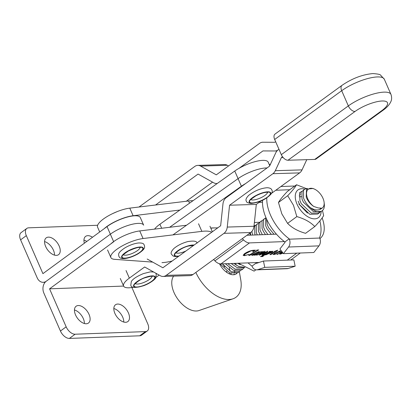 <?xml version="1.0" encoding="UTF-8"?>
<svg xmlns="http://www.w3.org/2000/svg" width="412" height="412" viewBox="0 0 412 412"><rect width="100%" height="100%" fill="white"/><g stroke="black" fill="none" stroke-linecap="round" stroke-linejoin="round"><path stroke-width="0.62" d="M238.373 263.253L254.096 271.132L255.909 269.798M250.99 199.552A9.121 2.714 156.4 0 0 252.891 200A9.121 2.714 156.4 0 0 262.104 197.152A9.121 2.714 156.4 0 0 267.532 192.322M250.244 235.159A14.765 8.513 -126.3 0 1 249.94 233.089M254.05 225.714A14.765 8.513 -126.3 0 1 255.255 225.534M255.775 262.593A36.045 20.78 53.7 0 0 256.279 262.974L256.439 263.34L263.459 261.038L264.756 267.362L257.732 269.659A6.515 4.959 87.8 0 1 256.686 269.85A6.515 4.959 87.8 0 1 252.149 266.492L251.99 266.121A36.045 20.78 53.7 0 1 248.055 262.887M256.686 269.85L287.092 268.696A6.515 4.959 -92.2 0 0 288.137 268.511L295.162 266.209L293.864 259.89L263.459 261.038M295.162 266.209L264.756 267.362M256.279 262.974L251.99 266.121M125.645 322.297A10.424 6.005 -126.3 0 1 115.767 315.113A10.424 6.005 -126.3 0 1 115.494 304.777A10.424 6.005 -126.3 0 1 117.678 304.056A10.424 6.005 -126.3 0 1 127.56 311.24A10.424 6.005 -126.3 0 1 127.828 321.581A10.424 6.005 -126.3 0 1 125.645 322.297M86.268 323.765A10.424 6.005 -126.3 0 1 76.385 316.581A10.424 6.005 -126.3 0 1 76.117 306.245A10.424 6.005 -126.3 0 1 78.295 305.529A10.424 6.005 -126.3 0 1 88.178 312.708A10.424 6.005 -126.3 0 1 88.446 323.049A10.424 6.005 -126.3 0 1 86.268 323.765M75.113 334.22L145.431 331.598L139.709 335.801L69.386 338.422L75.113 334.22A8.688 5.001 -126.3 0 1 66.162 326.829L49.564 288.833L123.61 286.072M49.564 288.833L113.671 241.787M97.634 225.261L28.629 227.831A8.688 5.001 53.7 0 0 26.811 228.428A8.688 5.001 53.7 0 0 26.327 235.638L20.6 239.841L37.198 277.837A8.688 6.613 -92.1 0 0 43.25 282.318A8.688 6.613 -92.1 0 0 46.242 281.236L110.354 234.186A21.28 6.329 -23.6 0 1 130.553 224.684A21.28 6.329 -23.6 0 1 143.633 225.153A21.28 6.329 -23.6 0 1 143.649 225.184A21.28 6.329 -23.6 0 0 143.633 225.153A21.28 6.329 -23.6 0 0 130.553 224.684A21.28 6.329 -23.6 0 0 110.354 234.186L46.242 281.236A8.688 6.613 87.9 0 0 43.842 293.035L60.44 331.032A8.688 5.001 53.7 0 0 69.386 338.422M139.709 335.801A8.688 5.001 53.7 0 0 141.527 335.203L147.254 331.001A8.688 5.001 -126.3 0 0 147.738 323.791L131.892 287.509M113.825 308.5A10.424 6.005 -126.3 0 1 123.775 322.055M74.448 309.968A10.424 6.005 -126.3 0 1 84.393 323.523M147.254 331.001A8.688 5.001 -126.3 0 1 145.431 331.598M92.509 237.245A10.424 6.005 53.7 0 0 87.797 235.664A10.424 6.005 53.7 0 0 85.614 236.38A10.424 6.005 53.7 0 0 84.372 243.219M86.783 241.447A10.424 6.005 53.7 0 0 83.945 240.108M56.387 255.373A10.424 6.005 53.7 0 0 58.566 254.657A10.424 6.005 53.7 0 0 58.298 244.316A10.424 6.005 53.7 0 0 48.415 237.132A10.424 6.005 53.7 0 0 46.237 237.848A10.424 6.005 53.7 0 0 46.505 248.189A10.424 6.005 53.7 0 0 56.387 255.373M54.513 255.131A10.424 6.005 53.7 0 0 44.568 241.576M26.327 235.638L42.925 273.635L107.032 226.59A21.28 6.329 -23.6 0 1 127.231 217.088A21.28 6.329 -23.6 0 1 140.317 217.557A21.28 6.329 -23.6 0 1 140.327 217.582L143.623 225.122M20.6 239.841A8.688 5.001 -126.3 0 1 21.089 232.631L26.811 228.428M240.284 270.725L239.336 271.616L231.441 271.843L222.279 263.86M220.034 263.86L229.896 272.981L237.786 272.749L239.336 271.616M310.478 207.705C315.103 210.511 318.929 210.681 321.963 208.209A11.727 6.762 53.7 0 0 324.115 202.41L324.311 204.177A13.895 8.013 -126.3 0 1 322.148 210.79A13.895 8.013 -126.3 0 1 310.478 207.705C307.12 204.815 304.813 201.571 303.551 197.971L303.51 190.411L304.602 189.19L307.337 188.397M304.602 189.19L301.965 191.544L302.001 199.109L303.387 202.174L313.429 211.624L321.324 211.397L322.148 210.79M320.186 212.041L319.238 212.927L311.348 213.153L301.301 203.708L299.915 200.639L299.879 193.079L300.971 191.858L302.14 191.276M298.154 201.118L299.756 204.841L309.798 214.292L317.688 214.065L319.238 212.927M318.414 213.426L319.223 212.355M320.212 209.394L320.304 208.39M274.011 234.258L268.614 227.718L267.228 224.648L266.523 218.947M265.987 217.721L265.642 218.221L265.683 225.786L267.069 228.851L271.312 234.361M267.882 234.49L264.983 230.385L263.598 227.316L263.556 219.756L264.648 218.535L265.817 217.948M264.648 218.535L262.011 220.889L262.047 228.454L263.433 231.518L265.467 234.583M262.356 234.696L259.967 229.984L259.926 222.418L261.017 221.203L262.187 220.616M261.017 221.203L258.381 223.556L258.417 231.122L260.142 234.783M257.284 234.892L256.331 232.651L256.295 225.086L257.387 223.87L258.556 223.283M257.387 223.87L254.745 226.224L254.786 233.789L255.244 234.969M237.729 263.278L240.273 264.746M244.301 267.28L238.708 266.507L233.851 263.423M231.173 263.526L237.157 267.646L244.841 267.563M243.914 268.058L242.967 268.948L235.072 269.175L227.774 263.654M225.374 263.742L233.527 270.313L241.417 270.087L242.967 268.948M252.613 235.067L251.892 231.431M253.977 226.384L254.92 225.951M250.357 232.785L250.748 235.139M307.033 196.854A11.727 6.762 53.7 0 0 313.738 206.458C310.215 204.074 307.707 200.943 306.209 197.06L306.477 189.175L313.048 188.48L314.279 189.015A11.727 6.762 53.7 0 0 307.033 196.854M324.115 202.41A11.727 6.762 53.7 0 0 323.672 200.217A11.727 6.762 53.7 0 0 314.279 189.015M173.622 276.133A21.712 12.52 53.7 0 0 172.685 288.894A21.712 12.52 53.7 0 0 198.96 310.545L232.996 298.803A32.574 18.777 53.7 0 0 240.732 279.676L239.321 271.626M195.855 272.435A32.574 18.777 53.7 0 0 232.996 298.803M219.488 263.747A13.895 8.013 53.7 0 0 236.354 273.805A13.895 8.013 53.7 0 0 236.993 273.238M226.997 272.548L226.585 271.106M224.72 266.966L222.604 263.85M236.215 265.189L235.623 263.356M231.014 274.459L231.065 273.413M233.872 274.732L234.212 273.898M234.521 272.698L234.696 270.746M236.03 274.021L236.653 273.393M321.963 208.209L318.152 207.926L313.738 206.458M229.263 267.718L229.819 271.044M229.69 272.893L229.433 273.898M299.22 196.812L301.357 196.704M296.537 184.756L287.313 191.528C282.771 196.349 279.825 200 278.466 202.488L281.818 213.828L287.597 223.386L296.825 216.609L293.473 205.269L287.694 195.71C292.232 190.895 295.177 187.244 296.537 184.756L306.142 188.511M304.7 189.123A17.211 9.924 53.7 0 0 297.047 204.213A17.211 9.924 53.7 0 0 311.4 218.365A17.211 9.924 53.7 0 0 321.149 211.521M278.466 202.488L287.694 195.71M322.483 210.522L323.641 215.594C322.297 218.061 319.352 221.718 314.799 226.548C310.416 222.073 304.427 218.757 296.825 216.609M287.597 223.386C291.979 227.862 297.969 231.178 305.575 233.326L314.799 226.548M307.491 213.086L298.865 204.028M299.169 195.231L300.693 193.959M314.727 159.423L381.749 110.668A6.515 3.703 54 0 0 383.093 110.236L316.066 158.991A6.515 3.703 -126 0 1 314.727 159.423L287.988 160.237A6.515 3.703 -126 0 1 281.319 154.665L348.341 105.91A27.362 8.137 -23.6 0 1 384.092 92.134A27.362 8.137 -23.6 0 1 390.962 94.42L384.319 79.222A27.362 8.137 156.4 0 0 377.449 76.936A27.362 8.137 156.4 0 0 341.702 90.712A6.515 3.703 -126 0 1 342.048 85.315L275.025 134.07A6.515 3.703 -126 0 0 274.675 139.467L281.319 154.665M176.135 252.747A9.121 2.714 156.4 0 0 181.1 252.731A9.121 2.714 156.4 0 0 185.946 250.99M192.44 246.263A9.121 2.714 156.4 0 0 192.677 245.516M217.907 227.738A4.341 1.293 -23.6 0 1 216.743 227.888L212.051 227.944A4.341 1.293 156.4 0 0 210.769 228.119M154.567 229.129A21.712 6.458 -23.6 0 1 159.902 224.236L234.758 171.032L238.074 178.633L169.615 227.295L238.074 178.633A21.712 6.458 -23.6 0 1 267.038 167.962A21.712 6.458 -23.6 0 0 238.074 178.633L241.396 186.229A21.712 6.458 -23.6 0 1 245.624 183.541M172.937 234.892L241.396 186.229M319.861 220.878A36.045 20.78 -126.3 0 1 319.573 237.662L319.733 238.033L289.327 239.187L289.167 238.816A36.045 20.78 -126.3 0 1 266.801 197.868M319.733 238.033A6.515 4.959 -92.2 0 1 318.955 245.871L313.826 252.499L283.42 253.653L279.903 248.961L285.037 242.333L284.877 241.968A36.045 20.78 -126.3 0 1 262.557 200.227M294.719 186.09A6.515 4.959 -92.2 0 0 293.947 186.039L280.881 186.533M289.327 239.187A6.515 4.959 87.8 0 1 288.549 247.025L283.42 253.653M284.877 241.968L289.167 238.816M135.435 283.611A9.121 2.714 156.4 0 0 143.052 282.766A9.121 2.714 156.4 0 0 151.977 276.38M234.758 171.032A21.712 6.458 -23.6 0 1 255.193 161.617A21.712 6.458 -23.6 0 1 268.212 162.184L269.762 165.727M123.487 254.74A9.121 2.714 156.4 0 0 132.69 253.256A9.121 2.714 156.4 0 0 140.034 247.514M193.007 200.711A32.574 9.687 156.4 0 0 188.578 200.974L129.785 208.137A21.712 6.458 156.4 0 0 107.517 216.321A21.712 6.458 156.4 0 0 97.598 227.167L99.694 231.971M259.096 202.38L262.49 202.251M259.55 222.284L254.395 222.48M104.185 228.675A21.712 6.458 -23.6 0 1 133.107 215.739L179.879 210.038M282.091 251.876L280.835 252.602L282.241 252.077M282.601 252.103L280.917 253.792L282.637 253.38L279.774 254.256L281.54 252.484L277.085 254.389L281.89 251.608M281.983 252.175L280.747 253.411L280.974 253.9M277.843 250.141L276.282 251.171L277.06 251.14L276.766 251.361L275.896 251.392L270.921 254.276L272.538 253.859L270.061 254.724L270.071 254.389L275.087 251.423L274.304 251.454L277.843 250.141M270.772 253.936L270.885 254.389M261.455 251.871L263.392 251.588L260.399 253.349L265.071 251.526L265.065 251.948L262.526 253.442L267.707 251.428L267.579 251.923L263.175 254.472L264.669 254.111L262.053 255.028L266.698 251.881L259.709 255.049L259.004 255.074L264.077 251.979L256.558 255.167L261.728 252.17L261.218 252.015L261.455 251.871M265.071 251.526L265.065 251.948L264.895 251.572L264.097 252.067M267.707 251.428L267.579 251.923L267.409 251.547L266.657 252.02M262.944 254.194L263.155 254.58M263.999 252.175L263.989 251.778M261.728 252.17L261.615 251.845M256.758 250.182L258.751 249.899L249.986 254.971L251.562 254.621L248.915 255.528L248.874 255.234L257.078 250.475L256.758 250.182M249.847 254.642L249.981 255.1M248.807 255.286L248.915 255.528L248.874 255.234M257.078 250.475L256.903 250.161M213.596 259.524L214.915 260.873A8.683 5.006 53.7 0 0 220.92 263.912L259.107 262.465M296.784 253.143L287.267 260.137M284.373 241.587L249.518 242.91A8.683 5.006 -126.3 0 1 243.513 239.866L242.313 238.641M255.497 250.161L252.726 251.923L253.771 250.64L250.99 250.898L245.346 253.802L244.306 255.136L245.207 255.394L248.956 254.42L244.46 255.698L243.193 255.347L244.378 253.766C247.401 251.747 250.414 250.573 253.416 250.238L255.497 250.161M253.164 254.796L252.026 255.023L252.19 255.404L252.371 254.57L257.479 252.118L259.127 251.753L259.225 252.309L260.961 251.68L255.522 254.827L256.81 254.508L254.575 255.311L255.97 254.189L253.328 255.177L251.809 255.28M255.286 254.585L255.481 254.951M259.127 251.753L259.117 252.056M272.672 251.238L272.507 252.17L265.776 254.889L265.091 254.734L262.717 256.13L263.134 256.372L262.887 256.522L260.528 256.609L268.66 252.288L269.309 251.892L269.067 251.583L271.024 251.299L269.438 252.221L273.115 251.377M262.578 255.811L263.134 256.372M269.309 251.892L269.237 251.557M277.24 252.767L275.36 253.071L274.943 253.38L274.922 254.127L277.312 253.581L273.841 254.585L273.233 254.425L273.939 253.504L280.248 250.949L280.505 251.475L279.341 252.103L277.168 252.592L279.805 251.511L279.779 251.176L275.69 252.855L277.178 252.592M274.335 253.617L274.922 254.127M280.783 251.068L280.505 251.475L280.335 251.093L280.006 251.31M161.973 262.629A32.574 9.687 156.4 0 0 172.18 261.002M211.732 232.229A32.574 9.687 156.4 0 0 201.854 231.369L143.062 238.533A21.712 6.458 156.4 0 0 120.798 246.716A21.712 6.458 156.4 0 0 110.874 257.562A21.712 6.458 156.4 0 0 114.721 259.349L152.723 262.114M290.718 260.008A26.924 15.522 53.7 0 0 291.315 259.606L300.291 253.014M322.127 217.953A26.924 15.522 -126.3 0 1 319.944 238.579M246.922 235.283L276.437 234.165M210.784 228.155L214.425 227.913M110.807 243.889A21.712 6.458 -23.6 0 1 139.745 230.931L186.523 225.235M254.503 250.383L253.756 250.831M253.771 250.64L253.596 250.238M247.73 251.861L247.761 252.314M247.597 251.933L245.181 253.421L245.346 253.802M245.181 253.421L244.141 254.755L244.306 255.136M244.496 255.306L244.46 255.698M244.295 255.316L243.168 255.126M257.66 250.053L257.176 250.331L257.011 249.95M250.558 254.235L250.692 254.549M249.821 254.59L249.94 255.013M249.827 254.884L249.528 254.982L249.693 255.363M249.528 254.982L248.75 255.146M259.194 252.226L258.803 252.453M255.569 254.42L255.703 254.724M255.388 254.523L255.522 254.827M255.332 254.693L254.858 254.848M258.957 251.372L259.06 251.928M253.514 253.844L253.128 254.565M258.659 252.561L258.824 251.969L257.757 252.226L253.426 254.405L253.292 254.946L255.481 254.276L258.659 252.561M258.947 251.67L259.112 252.051L258.746 251.794M252.896 254.487L253.292 254.946M253.256 254.029L253.426 254.405M262.315 251.747L261.836 252.026L261.666 251.624M260.255 253.03L260.399 253.349M264.906 251.145L264.895 251.572M262.392 253.128L262.526 253.442M267.543 251.047L267.409 251.547M266.672 252.051L266.827 252.402M263.031 254.142L263.175 254.472M263.01 254.348L262.29 254.58M262.398 253.148L262.089 253.303M259.581 254.745L259.709 255.049M259.622 253.395L259.776 253.746M257.134 254.837L257.268 255.141M269.932 251.459L269.448 251.737L269.283 251.341M269.299 251.897L269.438 252.221M272.904 251.248L272.342 251.789L272.507 252.17M272.342 251.789L271.086 252.571M267.506 252.958L267.64 253.262L265.663 254.405L265.776 254.889M265.611 254.508L264.926 254.358M264.957 254.431L265.091 254.734M262.413 255.904L262.578 256.315M262.506 256.151L261.914 256.171M269.324 251.948L268.959 252.113M265.493 254.122L265.668 254.523M265.498 254.029L266.003 254.286M265.529 254.101L266.167 254.668L271.606 252.221L271.786 251.619L267.64 253.262M271.693 251.408L272.033 251.696L271.863 251.315M276.153 250.877L276.282 251.171M276.205 250.996L275.762 251.011M275.736 251.021L275.896 251.392M275.7 251.032L275.072 251.392M271.668 253.411L271.817 253.756M270.756 253.895L270.859 254.333M270.741 254.153L270.772 254.575M270.607 254.199L269.891 254.348M275.602 252.644L275.257 252.685M275.201 252.716L275.36 253.071M275.041 252.803L274.943 253.38M274.778 252.999L274.758 253.746M274.562 254.065L273.676 254.204L273.841 254.585M273.676 254.204L273.28 254.178M279.233 251.845L279.341 252.103M279.707 251.006L279.805 251.511M275.551 252.53L275.69 252.855M280.701 252.298L280.835 252.602M280.824 253.689L280.042 253.936M280.083 252.654L280.217 252.963M277.662 254.06L277.796 254.364M147.187 259.024L162.874 267.774L220.652 225.745L222.969 203.899A8.673 6.654 88.3 0 1 226.25 197.636L269.582 166.113L275.71 152.914A8.683 6.659 88.3 0 1 278.11 149.896L278.965 149.273L278.11 149.896A8.683 6.659 -91.7 0 1 275.051 150.977A8.683 6.659 -91.7 0 1 274.866 150.983L262.944 150.916L238.986 168.338M282.498 156.715L281.427 157.497L275.293 170.697A8.673 6.654 88.3 0 1 272.899 173.699L229.566 205.222L227.254 227.069A8.688 6.664 88.3 0 1 223.974 233.341L166.19 275.371A8.688 6.664 88.3 0 1 163.137 276.452A8.688 6.664 88.3 0 1 160.33 275.746L144.653 266.991L129.342 278.131A20.847 6.201 156.4 0 0 123.61 286.067A20.847 6.201 156.4 0 0 128.843 287.808A20.847 6.201 156.4 0 0 133.375 287.246M283.08 157.446L281.427 157.497M306.78 159.665L302.032 169.883A8.673 6.654 88.3 0 1 299.637 172.886L271.601 193.285M261.223 200.829L256.305 204.409L229.566 205.222M256.305 204.409L253.993 226.255A8.688 6.664 88.3 0 1 250.712 232.528L192.929 274.557A8.688 6.664 88.3 0 1 189.875 275.638L163.137 276.452M156.04 277.343A20.847 6.201 156.4 0 0 156.081 277.317L159.145 275.082M155.545 205.001L198.074 174.065L213.761 182.81A8.673 6.654 -91.7 0 0 216.558 183.515A8.673 6.654 -91.7 0 0 217.299 183.438M186.322 201.252L212.577 182.15M269.386 164.867L270.56 164.012M275.643 141.677L274.789 142.3L262.861 142.238A8.673 6.654 -91.7 0 0 262.681 142.243A8.673 6.654 -91.7 0 0 259.627 143.325L216.295 174.848L200.613 166.093A8.688 6.664 -91.7 0 0 197.812 165.382A8.688 6.664 -91.7 0 0 194.752 166.463L139.014 207.015M228.536 165.938L227.352 165.279A8.688 6.664 -91.7 0 0 224.55 164.568L197.812 165.382M252.237 202.951A11.294 3.358 -23.6 0 1 252.896 197.559A11.294 3.358 -23.6 0 1 267.635 192.013A11.294 3.358 -23.6 0 1 266.981 197.405A11.294 3.358 -23.6 0 1 252.237 202.951M267.934 191.801A11.727 3.487 156.4 0 0 252.623 197.559A11.727 3.487 156.4 0 0 251.943 203.157A11.727 3.487 156.4 0 0 267.249 197.4A11.727 3.487 156.4 0 0 267.934 191.801M288.137 268.511L257.732 269.659M113.609 241.638L107.032 226.59M66.162 326.829L60.44 331.032M140.317 217.557L143.649 225.184M381.749 110.668A20.847 6.201 156.4 0 0 382.248 100.986A20.847 6.201 156.4 0 0 355.01 111.482A6.515 3.703 -126 0 1 348.341 105.91L341.702 90.712L274.675 139.467M355.01 111.482L287.988 160.237M179.05 256.007A11.294 3.358 -23.6 0 1 175.924 252.52A11.294 3.358 -23.6 0 1 188.984 245.779A11.294 3.358 -23.6 0 1 193.81 245.269M194.103 245.052A11.727 3.487 156.4 0 0 189.134 245.593A11.727 3.487 156.4 0 0 175.589 252.577A11.727 3.487 156.4 0 0 178.757 256.218M289.765 189.726L275.757 190.256M318.955 245.871L288.549 247.025M143.762 285.408A11.294 3.358 -23.6 0 1 133.962 285.408A11.294 3.358 -23.6 0 1 144.993 277.673A11.294 3.358 -23.6 0 1 154.794 277.678A11.294 3.358 -23.6 0 1 143.762 285.408M145.019 277.523A11.727 3.487 156.4 0 0 133.56 285.552A11.727 3.487 156.4 0 0 143.742 285.557A11.727 3.487 156.4 0 0 155.195 277.528A11.727 3.487 156.4 0 0 145.019 277.523M159.902 224.236L161.664 228.263M122.225 257.418A11.294 3.358 -23.6 0 1 130.29 249.955A11.294 3.358 -23.6 0 1 142.645 247.926A11.294 3.358 -23.6 0 1 134.58 255.388A11.294 3.358 -23.6 0 1 122.225 257.418M143.041 247.741A11.727 3.487 156.4 0 0 130.207 249.852A11.727 3.487 156.4 0 0 121.834 257.598A11.727 3.487 156.4 0 0 134.662 255.492A11.727 3.487 156.4 0 0 143.041 247.741M133.107 215.739L129.785 208.137M189.535 203.178L188.578 200.974M249.518 242.91L220.92 263.912M243.513 239.866L214.915 260.873M139.745 230.931L143.062 238.533M198.532 223.773L201.854 231.369M256.14 253.993L256.305 254.374M264.107 252.087L264.262 252.448M263.989 253.601L264.128 253.921M263.222 255.435L263.356 255.744M281.679 252.468L281.844 252.85M302.032 169.883L275.293 170.697M299.637 172.886L272.899 173.699M253.993 226.255L227.254 227.069M250.712 232.528L223.974 233.341M192.929 274.557L166.19 275.371M126.026 270.54L129.342 278.131M227.352 165.279L200.613 166.093M250.748 199.233L250.826 199.835C249.909 200.124 251.598 198.79 255.898 195.834C260.595 193.496 264.241 192.311 266.832 192.286L267.857 192.399L267.465 191.93M246.371 201.144C246.258 202.261 247.844 203.023 251.135 203.43C256.846 202.771 261.63 201.185 265.488 198.682C271.132 194.876 273.254 191.987 271.843 190.02C271.312 188.567 269.726 187.805 267.079 187.733C260.775 188.258 254.652 190.792 248.719 195.334C246.17 197.971 245.392 199.908 246.371 201.144M45.155 282.246L43.25 282.318M300.971 191.858L299.421 192.996M384.319 79.222L380.554 75.123C380.327 74.448 377.783 73.933 372.917 73.578C362.467 74.52 352.178 78.429 342.048 85.315M383.093 110.236C386.76 107.676 389.34 104.844 390.818 101.738C390.937 101.373 392.487 98.865 390.962 94.42M175.893 252.427L175.97 253.035C174.096 254.312 180.502 247.808 188.681 245.985L193.001 245.593L192.61 245.125M196.988 243.214C197.034 241.133 193.959 240.587 187.774 241.587C182.212 243.111 177.577 245.423 173.864 248.529C171.315 251.166 170.532 253.102 171.516 254.343L173.128 256.017L174.564 256.491L178.458 256.434M135.193 283.291L135.265 283.899C134.049 284.62 139.385 279.418 144.921 277.806C149.968 276.354 152.425 275.906 152.301 276.457L151.904 275.988M153.661 272.023L150.339 271.858L143.433 273.589C136.861 276.344 132.819 278.981 131.31 281.504L130.815 285.207C131.088 287.952 135.373 288.112 143.664 285.696C150.205 283.374 155.504 279.006 155.777 277.796L156.282 274.078L155.659 273.135M117.24 211.588L112.615 213.607M123.25 254.42L123.322 255.028C122.405 255.311 124.1 253.977 128.395 251.021C135.11 248.039 139.096 246.896 140.358 247.586L140.111 247.37M118.872 256.336L119.3 257.047C119.949 258.231 121.772 258.736 124.754 258.561C128.971 258.046 133.385 256.485 137.989 253.869C146.348 248.374 144.452 247.02 144.339 245.207L143.912 244.496C143.587 243.404 141.78 242.895 138.483 242.977C134.245 243.492 129.811 245.063 125.181 247.7C117.168 252.973 118.661 254.312 118.872 256.336M107.558 249.966L110.874 257.562M209.95 226.234L212.365 231.771M249.909 255.08L249.744 254.698M255.44 254.935L255.27 254.559M263.103 254.565L262.938 254.183M266.775 251.902L266.605 251.526M264.149 252L263.984 251.619M270.839 254.379L270.674 253.998M280.016 251.232L279.851 250.851M280.902 253.869L280.737 253.488M123.61 286.067L120.294 278.476M217.222 183.5L216.558 183.515M276.993 150.921L275.051 150.977"/></g></svg>

